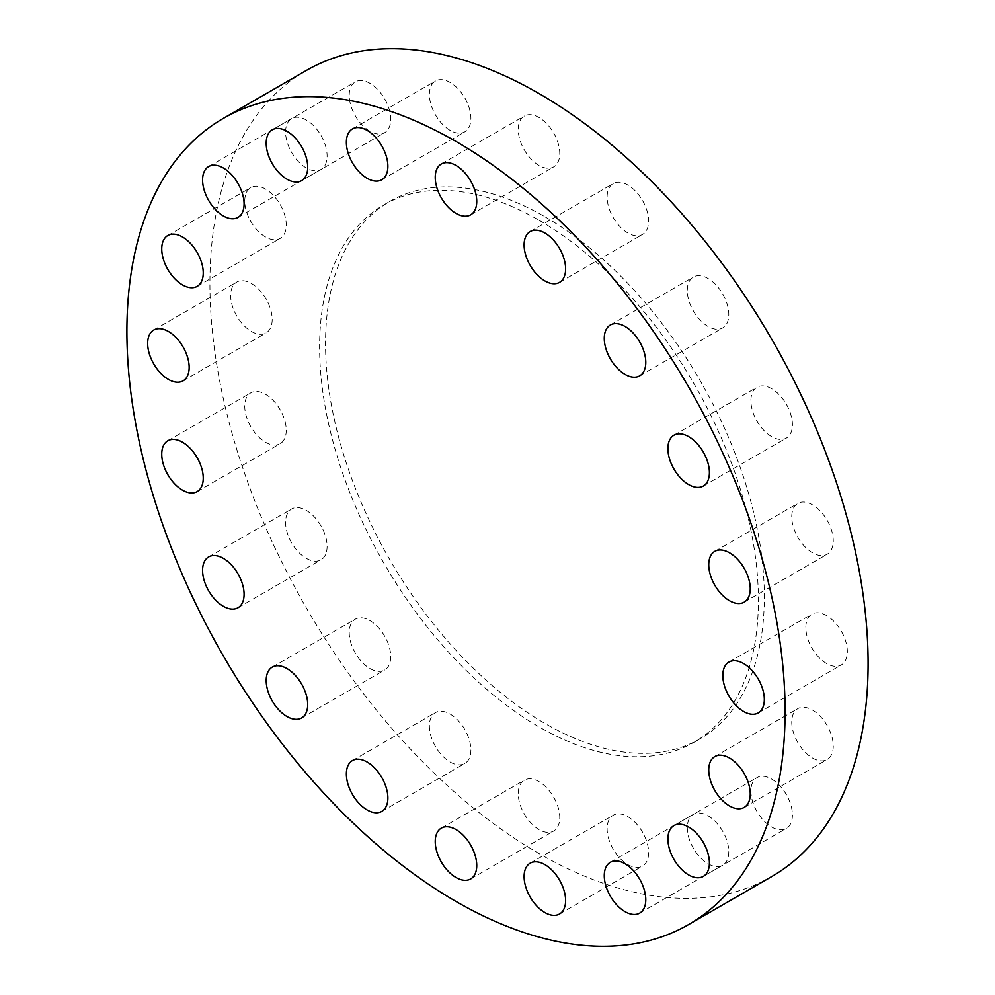 <?xml version="1.0" encoding="UTF-8"?>
<svg xmlns="http://www.w3.org/2000/svg" width="995" height="995" viewBox="0 0 995 995"><rect width="100%" height="100%" fill="white"/><g stroke="black" fill="none" stroke-linecap="round" stroke-linejoin="round"><path stroke-width="0.75" stroke-dasharray="4.97 3.73" d="M728.8 851.77A29.352 16.94 60 0 1 722.718 865.202A29.352 16.94 60 0 1 700.107 857.342A29.352 16.94 60 0 1 687.296 827.803A29.352 16.94 60 0 1 693.366 814.37A29.352 16.94 60 0 1 715.99 822.231A29.352 16.94 60 0 1 728.8 851.77M792.418 815.029A29.352 16.94 60 0 1 786.336 828.462A29.352 16.94 60 0 1 763.725 820.601A29.352 16.94 60 0 1 750.914 791.062A29.352 16.94 60 0 1 756.996 777.63A29.352 16.94 60 0 1 779.607 785.49A29.352 16.94 60 0 1 792.418 815.029M833.263 746.039A29.352 16.94 60 0 1 827.193 759.483A29.352 16.94 60 0 1 804.569 751.611A29.352 16.94 60 0 1 791.759 722.084A29.352 16.94 60 0 1 797.841 708.639A29.352 16.94 60 0 1 820.452 716.512A29.352 16.94 60 0 1 833.263 746.039M826.596 663.541A29.352 16.94 60 0 1 807.418 637.671A29.352 16.94 60 0 1 811.92 614.151A29.352 16.94 60 0 1 826.596 615.606A29.352 16.94 60 0 1 845.762 641.476A29.352 16.94 60 0 1 841.26 664.983A29.352 16.94 60 0 1 826.596 663.541M812.517 552.797A29.352 16.94 60 0 1 793.338 526.927A29.352 16.94 60 0 1 797.841 503.408A29.352 16.94 60 0 1 812.517 504.863A29.352 16.94 60 0 1 831.683 530.733A29.352 16.94 60 0 1 827.193 554.24A29.352 16.94 60 0 1 812.517 552.797M771.672 436.631A29.352 16.94 60 0 1 752.494 410.773A29.352 16.94 60 0 1 756.996 387.254A29.352 16.94 60 0 1 771.672 388.709A29.352 16.94 60 0 1 790.838 414.567A29.352 16.94 60 0 1 786.336 438.086A29.352 16.94 60 0 1 771.672 436.631M708.042 326.435A29.352 16.94 60 0 1 688.876 300.577A29.352 16.94 60 0 1 693.366 277.058A29.352 16.94 60 0 1 708.042 278.513A29.352 16.94 60 0 1 727.221 304.37A29.352 16.94 60 0 1 722.718 327.89A29.352 16.94 60 0 1 708.042 326.435M627.87 232.992A29.352 16.94 60 0 1 608.704 207.122A29.352 16.94 60 0 1 613.206 183.602A29.352 16.94 60 0 1 627.87 185.058A29.352 16.94 60 0 1 647.048 210.915A29.352 16.94 60 0 1 642.546 234.434A29.352 16.94 60 0 1 627.87 232.992M539.004 165.431A29.352 16.94 60 0 1 519.838 139.561A29.352 16.94 60 0 1 524.328 116.042A29.352 16.94 60 0 1 539.004 117.497A29.352 16.94 60 0 1 558.183 143.355A29.352 16.94 60 0 1 553.68 166.874A29.352 16.94 60 0 1 539.004 165.431M450.138 130.37A29.352 16.94 60 0 1 430.959 104.512A29.352 16.94 60 0 1 435.462 80.993A29.352 16.94 60 0 1 450.138 82.448A29.352 16.94 60 0 1 469.317 108.306A29.352 16.94 60 0 1 464.814 131.825A29.352 16.94 60 0 1 450.138 130.37M369.966 131.253A29.352 16.94 60 0 1 350.8 105.395A29.352 16.94 60 0 1 355.29 81.876A29.352 16.94 60 0 1 369.966 83.331A29.352 16.94 60 0 1 389.144 109.189A29.352 16.94 60 0 1 384.642 132.708A29.352 16.94 60 0 1 369.966 131.253M306.348 167.981A29.352 16.94 60 0 1 287.169 142.123A29.352 16.94 60 0 1 291.672 118.604A29.352 16.94 60 0 1 306.348 120.059A29.352 16.94 60 0 1 325.527 145.917A29.352 16.94 60 0 1 321.024 169.436A29.352 16.94 60 0 1 306.348 167.981M265.503 236.972A29.352 16.94 60 0 1 246.325 211.114A29.352 16.94 60 0 1 250.827 187.595A29.352 16.94 60 0 1 265.503 189.05A29.352 16.94 60 0 1 284.669 214.908A29.352 16.94 60 0 1 280.18 238.427A29.352 16.94 60 0 1 265.503 236.972M272.182 319.482A29.352 16.94 60 0 1 266.1 332.915A29.352 16.94 60 0 1 243.476 325.054A29.352 16.94 60 0 1 230.666 295.515A29.352 16.94 60 0 1 236.748 282.082A29.352 16.94 60 0 1 259.359 289.943A29.352 16.94 60 0 1 272.182 319.482M286.249 430.226A29.352 16.94 60 0 1 280.18 443.658A29.352 16.94 60 0 1 257.556 435.798A29.352 16.94 60 0 1 244.745 406.258A29.352 16.94 60 0 1 250.827 392.826A29.352 16.94 60 0 1 273.438 400.687A29.352 16.94 60 0 1 286.249 430.226M327.106 546.379A29.352 16.94 60 0 1 321.024 559.812A29.352 16.94 60 0 1 298.4 551.951A29.352 16.94 60 0 1 285.59 522.412A29.352 16.94 60 0 1 291.672 508.98A29.352 16.94 60 0 1 314.283 516.84A29.352 16.94 60 0 1 327.106 546.379M390.724 656.576A29.352 16.94 60 0 1 384.642 670.021A29.352 16.94 60 0 1 362.031 662.148A29.352 16.94 60 0 1 349.22 632.621A29.352 16.94 60 0 1 355.29 619.176A29.352 16.94 60 0 1 377.913 627.037A29.352 16.94 60 0 1 390.724 656.576M470.896 750.031A29.352 16.94 60 0 1 464.814 763.463A29.352 16.94 60 0 1 442.19 755.603A29.352 16.94 60 0 1 429.38 726.064A29.352 16.94 60 0 1 435.462 712.631A29.352 16.94 60 0 1 458.086 720.492A29.352 16.94 60 0 1 470.896 750.031M648.628 852.653A29.352 16.94 60 0 1 642.546 866.085A29.352 16.94 60 0 1 619.935 858.225A29.352 16.94 60 0 1 607.124 828.686A29.352 16.94 60 0 1 613.206 815.253A29.352 16.94 60 0 1 635.817 823.114A29.352 16.94 60 0 1 648.628 852.653M539.004 829.569A29.352 16.94 60 0 1 519.838 803.711A29.352 16.94 60 0 1 524.328 780.192A29.352 16.94 60 0 1 539.004 781.647A29.352 16.94 60 0 1 558.183 807.505A29.352 16.94 60 0 1 553.68 831.024A29.352 16.94 60 0 1 539.004 829.569M539.004 220.206A310.266 179.137 60 0 1 741.698 493.619A310.266 179.137 60 0 1 694.137 742.233A310.266 179.137 60 0 1 539.004 726.872A310.266 179.137 60 0 1 336.31 453.459A310.266 179.137 60 0 1 383.871 204.833A310.266 179.137 60 0 1 539.004 220.206M544.937 216.773A310.266 179.137 60 0 1 747.631 490.187A310.266 179.137 60 0 1 700.07 738.812A310.266 179.137 60 0 1 544.937 723.452A310.266 179.137 60 0 1 342.243 450.038A310.266 179.137 60 0 1 389.804 201.413A310.266 179.137 60 0 1 544.937 216.773M771.71 876.595A465.399 268.7 60 0 1 539.004 853.536A465.399 268.7 60 0 1 234.969 443.422A465.399 268.7 60 0 1 306.311 70.483M639.71 913.124L722.718 865.202M703.328 876.396L786.336 828.462M744.173 807.405L827.193 759.483M728.9 662.085L811.92 614.151M714.82 551.342L797.841 503.408M673.976 435.188L756.996 387.254M610.358 324.979L693.366 277.058M530.186 231.536L613.206 183.602M441.32 163.976L524.328 116.042M352.454 128.915L435.462 80.993M272.282 129.798L355.29 81.876M208.664 166.538L291.672 118.604M167.807 235.517L250.827 187.595M183.08 380.849L266.1 332.915M197.159 491.592L280.18 443.658M238.004 607.746L321.024 559.812M301.634 717.942L384.642 670.021M381.794 811.398L464.814 763.463M559.538 914.007L642.546 866.085M441.32 828.126L524.328 780.192M694.137 742.233L700.07 738.812M383.871 204.833L389.804 201.413M470.672 878.958L553.68 831.024M530.186 863.175L613.206 815.253M352.454 760.566L435.462 712.631M272.282 667.11L355.29 619.176M208.664 556.914L291.672 508.98M167.807 440.76L250.827 392.826M153.74 330.017L236.748 282.082M197.159 286.361L280.18 238.427M238.004 217.37L321.024 169.436M301.634 180.63L384.642 132.708M381.794 179.747L464.814 131.825M470.672 214.808L553.68 166.874M559.538 282.369L642.546 234.434M639.71 375.824L722.718 327.89M703.328 486.02L786.336 438.086M744.173 602.174L827.193 554.24M758.252 712.918L841.26 664.983M714.82 756.573L797.841 708.639M673.976 825.564L756.996 777.63M610.358 862.292L693.366 814.37"/><path stroke-width="1.49" d="M604.276 875.724A29.352 16.94 -120 0 0 617.087 905.263A29.352 16.94 -120 0 0 639.71 913.124A29.352 16.94 -120 0 0 645.78 899.691A29.352 16.94 -120 0 0 632.969 870.152A29.352 16.94 -120 0 0 610.358 862.292A29.352 16.94 -120 0 0 604.276 875.724M667.894 838.996A29.352 16.94 -120 0 0 680.717 868.535A29.352 16.94 -120 0 0 703.328 876.396A29.352 16.94 -120 0 0 709.41 862.963A29.352 16.94 -120 0 0 696.6 833.424A29.352 16.94 -120 0 0 673.976 825.564A29.352 16.94 -120 0 0 667.894 838.996M708.751 770.006A29.352 16.94 -120 0 0 721.562 799.545A29.352 16.94 -120 0 0 744.173 807.405A29.352 16.94 -120 0 0 750.255 793.973A29.352 16.94 -120 0 0 737.444 764.434A29.352 16.94 -120 0 0 714.82 756.573A29.352 16.94 -120 0 0 708.751 770.006M743.576 663.541A29.352 16.94 -120 0 0 728.9 662.085A29.352 16.94 -120 0 0 724.397 685.605A29.352 16.94 -120 0 0 743.576 711.462A29.352 16.94 -120 0 0 758.252 712.918A29.352 16.94 -120 0 0 762.755 689.398A29.352 16.94 -120 0 0 743.576 663.541M729.497 552.797A29.352 16.94 -120 0 0 714.82 551.342A29.352 16.94 -120 0 0 710.33 574.861A29.352 16.94 -120 0 0 729.497 600.719A29.352 16.94 -120 0 0 744.173 602.174A29.352 16.94 -120 0 0 748.675 578.655A29.352 16.94 -120 0 0 729.497 552.797M688.652 436.631A29.352 16.94 -120 0 0 673.976 435.188A29.352 16.94 -120 0 0 669.473 458.695A29.352 16.94 -120 0 0 688.652 484.565A29.352 16.94 -120 0 0 703.328 486.02A29.352 16.94 -120 0 0 707.831 462.501A29.352 16.94 -120 0 0 688.652 436.631M625.034 326.435A29.352 16.94 -120 0 0 610.358 324.979A29.352 16.94 -120 0 0 605.856 348.499A29.352 16.94 -120 0 0 625.034 374.369A29.352 16.94 -120 0 0 639.71 375.824A29.352 16.94 -120 0 0 644.2 352.305A29.352 16.94 -120 0 0 625.034 326.435M544.862 232.992A29.352 16.94 -120 0 0 530.186 231.536A29.352 16.94 -120 0 0 525.683 255.056A29.352 16.94 -120 0 0 544.862 280.913A29.352 16.94 -120 0 0 559.538 282.369A29.352 16.94 -120 0 0 564.041 258.849A29.352 16.94 -120 0 0 544.862 232.992M455.996 165.431A29.352 16.94 -120 0 0 441.32 163.976A29.352 16.94 -120 0 0 436.817 187.495A29.352 16.94 -120 0 0 455.996 213.353A29.352 16.94 -120 0 0 470.672 214.808A29.352 16.94 -120 0 0 475.162 191.289A29.352 16.94 -120 0 0 455.996 165.431M367.13 130.37A29.352 16.94 -120 0 0 352.454 128.915A29.352 16.94 -120 0 0 347.951 152.434A29.352 16.94 -120 0 0 367.13 178.304A29.352 16.94 -120 0 0 381.794 179.747A29.352 16.94 -120 0 0 386.296 156.24A29.352 16.94 -120 0 0 367.13 130.37M286.958 131.253A29.352 16.94 -120 0 0 272.282 129.798A29.352 16.94 -120 0 0 267.779 153.317A29.352 16.94 -120 0 0 286.958 179.187A29.352 16.94 -120 0 0 301.634 180.63A29.352 16.94 -120 0 0 306.124 157.11A29.352 16.94 -120 0 0 286.958 131.253M223.328 167.981A29.352 16.94 -120 0 0 208.664 166.538A29.352 16.94 -120 0 0 204.162 190.045A29.352 16.94 -120 0 0 223.328 215.915A29.352 16.94 -120 0 0 238.004 217.37A29.352 16.94 -120 0 0 242.506 193.851A29.352 16.94 -120 0 0 223.328 167.981M182.483 236.972A29.352 16.94 -120 0 0 167.807 235.517A29.352 16.94 -120 0 0 163.317 259.036A29.352 16.94 -120 0 0 182.483 284.906A29.352 16.94 -120 0 0 197.159 286.361A29.352 16.94 -120 0 0 201.662 262.842A29.352 16.94 -120 0 0 182.483 236.972M147.658 343.449A29.352 16.94 -120 0 0 160.469 372.988A29.352 16.94 -120 0 0 183.08 380.849A29.352 16.94 -120 0 0 189.162 367.416A29.352 16.94 -120 0 0 176.351 337.877A29.352 16.94 -120 0 0 153.74 330.017A29.352 16.94 -120 0 0 147.658 343.449M161.737 454.193A29.352 16.94 -120 0 0 174.548 483.732A29.352 16.94 -120 0 0 197.159 491.592A29.352 16.94 -120 0 0 203.241 478.16A29.352 16.94 -120 0 0 190.431 448.621A29.352 16.94 -120 0 0 167.807 440.76A29.352 16.94 -120 0 0 161.737 454.193M202.582 570.346A29.352 16.94 -120 0 0 215.393 599.885A29.352 16.94 -120 0 0 238.004 607.746A29.352 16.94 -120 0 0 244.086 594.313A29.352 16.94 -120 0 0 231.275 564.774A29.352 16.94 -120 0 0 208.664 556.914A29.352 16.94 -120 0 0 202.582 570.346M266.2 680.543A29.352 16.94 -120 0 0 279.01 710.082A29.352 16.94 -120 0 0 301.634 717.942A29.352 16.94 -120 0 0 307.704 704.51A29.352 16.94 -120 0 0 294.893 674.971A29.352 16.94 -120 0 0 272.282 667.11A29.352 16.94 -120 0 0 266.2 680.543M346.372 773.998A29.352 16.94 -120 0 0 359.183 803.537A29.352 16.94 -120 0 0 381.794 811.398A29.352 16.94 -120 0 0 387.876 797.965A29.352 16.94 -120 0 0 375.065 768.426A29.352 16.94 -120 0 0 352.454 760.566A29.352 16.94 -120 0 0 346.372 773.998M524.104 876.607A29.352 16.94 -120 0 0 536.914 906.146A29.352 16.94 -120 0 0 559.538 914.007A29.352 16.94 -120 0 0 565.62 900.574A29.352 16.94 -120 0 0 552.81 871.035A29.352 16.94 -120 0 0 530.186 863.175A29.352 16.94 -120 0 0 524.104 876.607M455.996 829.569A29.352 16.94 -120 0 0 441.32 828.126A29.352 16.94 -120 0 0 436.817 851.645A29.352 16.94 -120 0 0 455.996 877.503A29.352 16.94 -120 0 0 470.672 878.958A29.352 16.94 -120 0 0 475.162 855.439A29.352 16.94 -120 0 0 455.996 829.569M455.996 141.464A465.399 268.7 60 0 1 760.031 551.578A465.399 268.7 60 0 1 688.689 924.517A465.399 268.7 60 0 1 455.996 901.47A465.399 268.7 60 0 1 151.949 491.343A465.399 268.7 60 0 1 223.29 118.405A465.399 268.7 60 0 1 455.996 141.464M223.29 118.405L306.311 70.483A465.399 268.7 60 0 1 539.004 93.53A465.399 268.7 60 0 1 843.051 503.657A465.399 268.7 60 0 1 771.71 876.595L688.689 924.517"/></g></svg>
